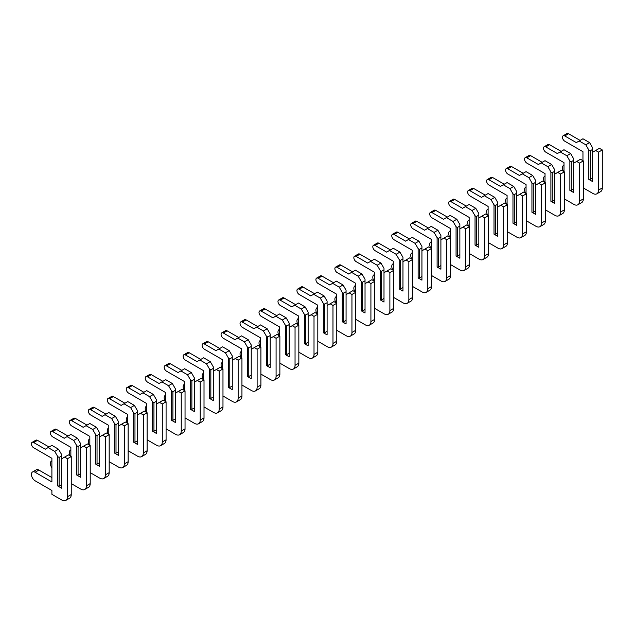 <?xml version="1.0" encoding="UTF-8"?>
<svg xmlns="http://www.w3.org/2000/svg" width="634" height="634" viewBox="0 0 634 634"><rect width="100%" height="100%" fill="white"/><g stroke="black" fill="none" stroke-linecap="round" stroke-linejoin="round"><path stroke-width="0.95" d="M583.335 187.941L592.814 193.418A8.044 4.644 -120 0 0 596.84 193.822A8.044 4.644 -120 0 0 598.504 190.137L598.504 152.136L595.659 150.496L592.624 152.247L592.624 149.402L590.159 150.821L590.159 179.406L592.624 177.98M595.659 150.496L599.455 148.308L602.3 149.949L602.3 187.941A8.044 4.644 -120 0 1 600.636 191.626L596.84 193.822M592.624 149.402L592.624 147.865L589.596 142.61L582.955 138.775L576.314 142.61L564.743 135.93A3.218 1.854 -120 0 0 563.135 135.771A3.218 1.854 -120 0 0 562.643 138.355A3.218 1.854 -120 0 0 564.743 141.184L582.955 151.7L582.955 160.679M580.11 140.423L568.539 133.742A3.218 1.854 -120 0 0 566.931 133.584L563.135 135.771M590.159 150.821L588.835 150.06L585.8 144.798L589.596 142.61M588.835 150.06L588.835 179.406L592.624 181.593L592.624 152.247M585.8 144.798L579.159 140.97M563.991 165.22A5.23 3.019 -120 0 0 563.555 165.403A5.23 3.019 -120 0 0 563.499 171.346M590.159 179.406L588.835 179.406M598.504 152.136L602.3 149.949M564.371 198.894L573.849 204.37A8.044 4.644 -120 0 0 577.875 204.766A8.044 4.644 -120 0 0 579.539 201.081L579.539 163.089L576.694 161.448L573.659 163.2L573.659 160.347L571.194 161.773L571.194 190.351L573.659 188.932M576.694 161.448L580.49 159.253L583.335 160.893L583.335 198.894A8.044 4.644 -120 0 1 581.671 202.579L577.875 204.766M573.659 160.347L573.659 158.817L570.624 153.563L563.991 149.727L557.349 153.563L545.779 146.882A3.218 1.854 -120 0 0 544.17 146.723A3.218 1.854 -120 0 0 543.679 149.299A3.218 1.854 -120 0 0 545.779 152.136L563.991 162.653L563.991 171.632M561.145 151.368L549.575 144.695A3.218 1.854 -120 0 0 547.966 144.528L544.17 146.723M571.194 161.773L569.871 161.004L566.836 155.75L570.624 153.563M569.871 161.004L569.871 190.351L573.659 192.546L573.659 163.2M566.836 155.75L560.194 151.914M545.026 176.173A5.23 3.019 -120 0 0 544.59 176.355A5.23 3.019 -120 0 0 544.535 182.299M571.194 190.351L569.871 190.351M579.539 163.089L583.335 160.893M545.399 209.846L554.885 215.322A8.044 4.644 -120 0 0 558.911 215.718A8.044 4.644 -120 0 0 560.575 212.033L560.575 174.041L557.73 172.393L554.695 174.144L554.695 171.299L552.23 172.725L552.23 201.303L554.695 199.876M557.73 172.393L561.526 170.205L564.371 171.846L564.371 209.846A8.044 4.644 -120 0 1 562.699 213.531L558.911 215.718M554.695 171.299L554.695 169.769L551.659 164.507L545.026 160.679L538.385 164.507L526.814 157.834A3.218 1.854 -120 0 0 525.206 157.668A3.218 1.854 -120 0 0 524.714 160.251A3.218 1.854 -120 0 0 526.814 163.089L545.026 173.597L545.026 182.576M542.181 162.32L530.61 155.639A3.218 1.854 -120 0 0 529.002 155.481L525.206 157.668M552.23 172.725L550.898 171.957L547.863 166.702L551.659 164.507M550.898 171.957L550.898 201.303L554.695 203.49L554.695 174.144M547.863 166.702L541.23 162.867M526.054 187.125A5.23 3.019 -120 0 0 525.626 187.299A5.23 3.019 -120 0 0 525.57 193.243M552.23 201.303L550.898 201.303M560.575 174.041L564.371 171.846M526.434 220.791L535.92 226.267A8.044 4.644 -120 0 0 539.938 226.671A8.044 4.644 -120 0 0 541.61 222.986L541.61 184.985L538.765 183.345L535.73 185.096L535.73 182.251L533.265 183.67L533.265 212.255L535.73 210.829M538.765 183.345L542.553 181.158L545.399 182.798L545.399 220.791A8.044 4.644 -120 0 1 543.734 224.476L539.938 226.671M535.73 182.251L535.73 180.714L532.695 175.459L526.054 171.632L519.42 175.459L507.85 168.779A3.218 1.854 -120 0 0 506.241 168.62A3.218 1.854 -120 0 0 505.75 171.204A3.218 1.854 -120 0 0 507.85 174.041L526.054 184.549L526.054 193.528M523.209 173.272L511.638 166.591A3.218 1.854 -120 0 0 510.029 166.433L506.241 168.62M533.265 183.67L531.934 182.909L528.899 177.647L532.695 175.459M531.934 182.909L531.934 212.255L535.73 214.443L535.73 185.096M528.899 177.647L522.265 173.819M507.089 198.07A5.23 3.019 -120 0 0 506.653 198.252A5.23 3.019 -120 0 0 506.606 204.196M533.265 212.255L531.934 212.255M541.61 184.985L545.399 182.798M507.469 231.743L516.956 237.219A8.044 4.644 -120 0 0 520.974 237.615A8.044 4.644 -120 0 0 522.646 233.938L522.646 195.938L519.801 194.297L516.765 196.049L516.765 193.204L514.301 194.622L514.301 223.2L516.765 221.781M519.801 194.297L523.589 192.102L526.434 193.75L526.434 231.743A8.044 4.644 -120 0 1 524.77 235.428L520.974 237.615M516.765 193.204L516.765 191.666L513.73 186.412L507.089 182.576L500.448 186.412L488.885 179.731A3.218 1.854 -120 0 0 487.277 179.573A3.218 1.854 -120 0 0 486.777 182.148A3.218 1.854 -120 0 0 488.885 184.985L507.089 195.502L507.089 204.481M504.244 184.225L492.673 177.544A3.218 1.854 -120 0 0 491.065 177.385L487.277 179.573M514.301 194.622L512.969 193.853L509.934 188.599L513.73 186.412M512.969 193.853L512.969 223.2L516.765 225.395L516.765 196.049M509.934 188.599L503.293 184.771M488.125 209.022A5.23 3.019 -120 0 0 487.689 209.204A5.23 3.019 -120 0 0 487.633 215.148M514.301 223.2L512.969 223.2M522.646 195.938L526.434 193.75M488.505 242.695L497.983 248.171A8.044 4.644 -120 0 0 502.009 248.568A8.044 4.644 -120 0 0 503.673 244.882L503.673 206.89L500.828 205.242L497.793 206.993L497.793 204.148L495.328 205.574L495.328 234.152L497.793 232.733M500.828 205.242L504.624 203.054L507.469 204.695L507.469 242.695A8.044 4.644 -120 0 1 505.805 246.38L502.009 248.568M497.793 204.148L497.793 202.618L494.766 197.364L488.125 193.528L481.483 197.364L469.913 190.683A3.218 1.854 -120 0 0 468.304 190.525A3.218 1.854 -120 0 0 467.813 193.101A3.218 1.854 -120 0 0 469.913 195.938L488.125 206.446L488.125 215.425M485.279 195.169L473.709 188.488A3.218 1.854 -120 0 0 472.1 188.33L468.304 190.525M495.328 205.574L494.005 204.806L490.97 199.552L494.766 197.364M494.005 204.806L494.005 234.152L497.793 236.339L497.793 206.993M490.97 199.552L484.328 195.716M469.16 219.974A5.23 3.019 -120 0 0 468.724 220.149A5.23 3.019 -120 0 0 468.669 226.1M495.328 234.152L494.005 234.152M503.673 206.89L507.469 204.695M469.54 253.648L479.019 259.116A8.044 4.644 -120 0 0 483.045 259.52A8.044 4.644 -120 0 0 484.709 255.835L484.709 217.834L481.864 216.194L478.829 217.945L478.829 215.1L476.364 216.527L476.364 245.104L478.829 243.678M481.864 216.194L485.66 214.007L488.505 215.647L488.505 253.648A8.044 4.644 -120 0 1 486.833 257.325L483.045 259.52M478.829 215.1L478.829 213.563L475.793 208.309L469.16 204.481L462.519 208.309L450.948 201.628A3.218 1.854 -120 0 0 449.34 201.469A3.218 1.854 -120 0 0 448.848 204.053A3.218 1.854 -120 0 0 450.948 206.89L469.16 217.399L469.16 226.378M466.315 206.121L454.744 199.441A3.218 1.854 -120 0 0 453.136 199.282L449.34 201.469M476.364 216.527L475.04 215.758L472.005 210.504L475.793 208.309M475.04 215.758L475.04 245.104L478.829 247.292L478.829 217.945M472.005 210.504L465.364 206.668M450.188 230.927A5.23 3.019 -120 0 0 449.76 231.101A5.23 3.019 -120 0 0 449.704 237.045M476.364 245.104L475.04 245.104M484.709 217.834L488.505 215.647M450.568 264.592L460.054 270.068A8.044 4.644 -120 0 0 464.08 270.464A8.044 4.644 -120 0 0 465.744 266.787L465.744 228.787L462.899 227.146L459.864 228.898L459.864 226.053L457.399 227.471L457.399 256.057L459.864 254.63M462.899 227.146L466.695 224.951L469.54 226.6L469.54 264.592A8.044 4.644 -120 0 1 467.868 268.277L464.08 270.464M459.864 226.053L459.864 224.515L456.829 219.261L450.188 215.425L443.554 219.261L431.984 212.58A3.218 1.854 -120 0 0 430.375 212.422A3.218 1.854 -120 0 0 429.884 214.997A3.218 1.854 -120 0 0 431.984 217.834L450.188 228.351L450.188 237.33M447.342 217.074L435.78 210.393A3.218 1.854 -120 0 0 434.171 210.234L430.375 212.422M457.399 227.471L456.068 226.71L453.033 221.448L456.829 219.261M456.068 226.71L456.068 256.057L459.864 258.244L459.864 228.898M453.033 221.448L446.399 217.621M431.223 241.871A5.23 3.019 -120 0 0 430.795 242.053A5.23 3.019 -120 0 0 430.74 247.997M457.399 256.057L456.068 256.057M465.744 228.787L469.54 226.6M431.603 275.544L441.09 281.021A8.044 4.644 -120 0 0 445.108 281.417A8.044 4.644 -120 0 0 446.78 277.732L446.78 239.739L443.935 238.099L440.899 239.85L440.899 236.997L438.435 238.424L438.435 267.001L440.899 265.583M443.935 238.099L447.723 235.903L450.568 237.544L450.568 275.544A8.044 4.644 -120 0 1 448.904 279.229L445.108 281.417M440.899 236.997L440.899 235.468L437.864 230.213L431.223 226.378L424.59 230.213L413.019 223.533A3.218 1.854 -120 0 0 411.411 223.374A3.218 1.854 -120 0 0 410.911 225.95A3.218 1.854 -120 0 0 413.019 228.787L431.223 239.303L431.223 248.274M428.378 228.018L416.807 221.337A3.218 1.854 -120 0 0 415.199 221.179L411.411 223.374M438.435 238.424L437.103 237.655L434.068 232.401L437.864 230.213M437.103 237.655L437.103 267.001L440.899 269.196L440.899 239.85M434.068 232.401L427.435 228.565M412.259 252.823A5.23 3.019 -120 0 0 411.823 253.006A5.23 3.019 -120 0 0 411.767 258.949M438.435 267.001L437.103 267.001M446.78 239.739L450.568 237.544M412.639 286.497L422.125 291.973A8.044 4.644 -120 0 0 426.143 292.369A8.044 4.644 -120 0 0 427.807 288.684L427.807 250.684L424.97 249.043L421.935 250.795L421.935 247.949L419.462 249.376L419.462 277.954L421.935 276.527M424.97 249.043L428.758 246.856L431.603 248.496L431.603 286.497A8.044 4.644 -120 0 1 429.939 290.182L426.143 292.369M421.935 247.949L421.935 246.42L418.9 241.158L412.259 237.33L405.617 241.158L394.055 234.485A3.218 1.854 -120 0 0 392.446 234.318A3.218 1.854 -120 0 0 391.947 236.902A3.218 1.854 -120 0 0 394.055 239.739L412.259 250.248L412.259 259.227M409.413 238.97L397.843 232.29A3.218 1.854 -120 0 0 396.234 232.131L392.446 234.318M419.462 249.376L418.139 248.607L415.104 243.353L418.9 241.158M418.139 248.607L418.139 277.954L421.935 280.141L421.935 250.795M415.104 243.353L408.462 239.517M393.294 263.776A5.23 3.019 -120 0 0 392.858 263.95A5.23 3.019 -120 0 0 392.803 269.894M419.462 277.954L418.139 277.954M427.807 250.684L431.603 248.496M393.674 297.441L403.153 302.917A8.044 4.644 -120 0 0 407.179 303.321A8.044 4.644 -120 0 0 408.843 299.636L408.843 261.636L405.998 259.995L402.962 261.747L402.962 258.902L400.498 260.32L400.498 288.906L402.962 287.479M405.998 259.995L409.794 257.808L412.639 259.449L412.639 297.441A8.044 4.644 -120 0 1 410.975 301.126L407.179 303.321M402.962 258.902L402.962 257.364L399.927 252.11L393.294 248.274L386.653 252.11L375.082 245.429A3.218 1.854 -120 0 0 373.474 245.271A3.218 1.854 -120 0 0 372.982 247.854A3.218 1.854 -120 0 0 375.082 250.684L393.294 261.2L393.294 270.179M390.449 249.923L378.878 243.242A3.218 1.854 -120 0 0 377.27 243.084L373.474 245.271M400.498 260.32L399.174 259.56L396.139 254.297L399.927 252.11M399.174 259.56L399.174 288.906L402.962 291.093L402.962 261.747M396.139 254.297L389.498 250.47M374.329 274.72A5.23 3.019 -120 0 0 373.894 274.902A5.23 3.019 -120 0 0 373.838 280.846M400.498 288.906L399.174 288.906M408.843 261.636L412.639 259.449M374.71 308.393L384.188 313.87A8.044 4.644 -120 0 0 388.214 314.266A8.044 4.644 -120 0 0 389.878 310.581L389.878 272.588L387.033 270.948L383.998 272.699L383.998 269.846L381.533 271.273L381.533 299.85L383.998 298.432M387.033 270.948L390.829 268.753L393.674 270.401L393.674 308.393A8.044 4.644 -120 0 1 392.002 312.079L388.214 314.266M383.998 269.846L383.998 268.317L380.963 263.062L374.329 259.227L367.688 263.062L356.118 256.382A3.218 1.854 -120 0 0 354.509 256.223A3.218 1.854 -120 0 0 354.018 258.799A3.218 1.854 -120 0 0 356.118 261.636L374.329 272.152L374.329 281.131M371.484 260.867L359.914 254.194A3.218 1.854 -120 0 0 358.305 254.028L354.509 256.223M381.533 271.273L380.21 270.504L377.175 265.25L380.963 263.062M380.21 270.504L380.21 299.85L383.998 302.046L383.998 272.699M377.175 265.25L370.533 261.422M355.357 285.672A5.23 3.019 -120 0 0 354.929 285.855A5.23 3.019 -120 0 0 354.874 291.798M381.533 299.85L380.21 299.85M389.878 272.588L393.674 270.401M355.737 319.346L365.224 324.822A8.044 4.644 -120 0 0 369.25 325.218A8.044 4.644 -120 0 0 370.914 321.533L370.914 283.541L368.069 281.892L365.033 283.644L365.033 280.799L362.569 282.225L362.569 310.803L365.033 309.376M368.069 281.892L371.865 279.705L374.71 281.345L374.71 319.346A8.044 4.644 -120 0 1 373.038 323.031L369.25 325.218M365.033 280.799L365.033 279.269L361.998 274.007L355.357 270.179L348.724 274.015L337.153 267.334A3.218 1.854 -120 0 0 335.544 267.176A3.218 1.854 -120 0 0 335.053 269.751A3.218 1.854 -120 0 0 337.153 272.588L355.357 283.097L355.357 292.076M352.512 271.82L340.949 265.139A3.218 1.854 -120 0 0 339.341 264.98L335.544 267.176M362.569 282.225L361.237 281.456L358.202 276.202L361.998 274.007M361.237 281.456L361.237 310.803L365.033 312.99L365.033 283.644M358.202 276.202L351.569 272.366M336.392 296.625A5.23 3.019 -120 0 0 335.957 296.799A5.23 3.019 -120 0 0 335.909 302.743M362.569 310.803L361.237 310.803M370.914 283.541L374.71 281.345M336.773 330.298L346.259 335.766A8.044 4.644 -120 0 0 350.277 336.171A8.044 4.644 -120 0 0 351.949 332.485L351.949 294.485L349.104 292.845L346.069 294.596L346.069 291.751L343.604 293.17L343.604 321.755L346.069 320.328M349.104 292.845L352.892 290.657L355.737 292.298L355.737 330.298A8.044 4.644 -120 0 1 354.073 333.975L350.277 336.171M346.069 291.751L346.069 290.214L343.034 284.959L336.392 281.131L329.759 284.959L318.189 278.278A3.218 1.854 -120 0 0 316.58 278.12A3.218 1.854 -120 0 0 316.081 280.703A3.218 1.854 -120 0 0 318.189 283.541L336.392 294.049L336.392 303.028M333.547 282.772L321.977 276.091A3.218 1.854 -120 0 0 320.368 275.933L316.58 278.12M343.604 293.17L342.273 292.409L339.238 287.154L343.034 284.959M342.273 292.409L342.273 321.755L346.069 323.942L346.069 294.596M339.238 287.154L332.604 283.319M317.428 307.577A5.23 3.019 -120 0 0 316.992 307.752A5.23 3.019 -120 0 0 316.937 313.695M343.604 321.755L342.273 321.755M351.949 294.485L355.737 292.298M317.808 341.243L327.295 346.719A8.044 4.644 -120 0 0 331.313 347.115A8.044 4.644 -120 0 0 332.977 343.438L332.977 305.437L330.132 303.797L327.104 305.548L327.104 302.703L324.632 304.122L324.632 332.699L327.104 331.281M330.132 303.797L333.928 301.602L336.773 303.25L336.773 341.243A8.044 4.644 -120 0 1 335.109 344.928L331.313 347.115M327.104 302.703L327.104 301.166L324.069 295.912L317.428 292.076L310.787 295.912L299.224 289.231A3.218 1.854 -120 0 0 297.608 289.072A3.218 1.854 -120 0 0 297.116 291.648A3.218 1.854 -120 0 0 299.224 294.485L317.428 305.002L317.428 313.981M314.583 293.724L303.012 287.043A3.218 1.854 -120 0 0 301.404 286.885L297.608 289.072M324.632 304.122L323.308 303.353L320.273 298.099L324.069 295.912M323.308 303.353L323.308 332.699L327.104 334.895L327.104 305.548M320.273 298.099L313.632 294.271M298.463 318.522A5.23 3.019 -120 0 0 298.028 318.704A5.23 3.019 -120 0 0 297.972 324.648M324.632 332.699L323.308 332.699M332.977 305.437L336.773 303.25M298.844 352.195L308.322 357.671A8.044 4.644 -120 0 0 312.348 358.067A8.044 4.644 -120 0 0 314.012 354.382L314.012 316.39L311.167 314.741L308.132 316.501L308.132 313.648L305.667 315.074L305.667 343.652L308.132 342.233M311.167 314.741L314.963 312.554L317.808 314.195L317.808 352.195A8.044 4.644 -120 0 1 316.144 355.88L312.348 358.067M308.132 313.648L308.132 312.118L305.097 306.864L298.463 303.028L291.822 306.864L280.252 300.183A3.218 1.854 -120 0 0 278.643 300.025A3.218 1.854 -120 0 0 278.152 302.6A3.218 1.854 -120 0 0 280.252 305.437L298.463 315.946L298.463 324.925M295.618 304.669L284.048 297.988A3.218 1.854 -120 0 0 282.439 297.829L278.643 300.025M305.667 315.074L304.344 314.305L301.308 309.051L305.097 306.864M304.344 314.305L304.344 343.652L308.132 345.847L308.132 316.501M301.308 309.051L294.667 305.216M279.499 329.474A5.23 3.019 -120 0 0 279.063 329.648A5.23 3.019 -120 0 0 279.008 335.6M305.667 343.652L304.344 343.652M314.012 316.39L317.808 314.195M279.871 363.147L289.358 368.623A8.044 4.644 -120 0 0 293.383 369.02A8.044 4.644 -120 0 0 295.048 365.335L295.048 327.334L292.203 325.694L289.167 327.445L289.167 324.6L286.703 326.027L286.703 354.604L289.167 353.178M292.203 325.694L295.999 323.506L298.844 325.147L298.844 363.147A8.044 4.644 -120 0 1 297.172 366.824L293.383 369.02M289.167 324.6L289.167 323.071L286.132 317.808L279.499 313.981L272.858 317.808L261.287 311.128A3.218 1.854 -120 0 0 259.678 310.969A3.218 1.854 -120 0 0 259.187 313.553A3.218 1.854 -120 0 0 261.287 316.39L279.499 326.898L279.499 335.877M276.654 315.621L265.083 308.94A3.218 1.854 -120 0 0 263.475 308.782L259.678 310.969M286.703 326.027L285.379 325.258L282.344 320.004L286.132 317.808M285.379 325.258L285.379 354.604L289.167 356.791L289.167 327.445M282.344 320.004L275.703 316.168M260.526 340.426A5.23 3.019 -120 0 0 260.099 340.601A5.23 3.019 -120 0 0 260.043 346.544M286.703 354.604L285.379 354.604M295.048 327.334L298.844 325.147M260.907 374.092L270.393 379.568A8.044 4.644 -120 0 0 274.419 379.972A8.044 4.644 -120 0 0 276.083 376.287L276.083 338.287L273.238 336.646L270.203 338.397L270.203 335.552L267.738 336.971L267.738 365.556L270.203 364.13M273.238 336.646L277.034 334.459L279.871 336.099L279.871 374.092A8.044 4.644 -120 0 1 278.207 377.777L274.419 379.972M270.203 335.552L270.203 334.015L267.168 328.761L260.526 324.925L253.893 328.761L242.323 322.08A3.218 1.854 -120 0 0 240.714 321.921A3.218 1.854 -120 0 0 240.223 324.505A3.218 1.854 -120 0 0 242.323 327.334L260.526 337.851L260.526 346.83M257.681 326.573L246.119 319.893A3.218 1.854 -120 0 0 244.51 319.734L240.714 321.921M267.738 336.971L266.407 336.21L263.372 330.948L267.168 328.761M266.407 336.21L266.407 365.556L270.203 367.744L270.203 338.397M263.372 330.948L256.738 327.12M241.562 351.371A5.23 3.019 -120 0 0 241.126 351.553A5.23 3.019 -120 0 0 241.078 357.497M267.738 365.556L266.407 365.556M276.083 338.287L279.871 336.099M241.942 385.044L251.429 390.52A8.044 4.644 -120 0 0 255.447 390.916A8.044 4.644 -120 0 0 257.119 387.231L257.119 349.239L254.274 347.598L251.238 349.35L251.238 346.497L248.774 347.923L248.774 376.501L251.238 375.082M254.274 347.598L258.062 345.403L260.907 347.044L260.907 385.044A8.044 4.644 -120 0 1 259.243 388.729L255.447 390.916M251.238 346.497L251.238 344.967L248.203 339.713L241.562 335.877L234.929 339.713L223.358 333.032A3.218 1.854 -120 0 0 221.749 332.874A3.218 1.854 -120 0 0 221.25 335.449A3.218 1.854 -120 0 0 223.358 338.287L241.562 348.803L241.562 357.782M238.717 337.518L227.146 330.845A3.218 1.854 -120 0 0 225.538 330.679L221.749 332.874M248.774 347.923L247.442 347.155L244.407 341.9L248.203 339.713M247.442 347.155L247.442 376.501L251.238 378.696L251.238 349.35M244.407 341.9L237.774 338.065M222.597 362.323A5.23 3.019 -120 0 0 222.162 362.505A5.23 3.019 -120 0 0 222.106 368.449M248.774 376.501L247.442 376.501M257.119 349.239L260.907 347.044M222.978 395.996L232.456 401.473A8.044 4.644 -120 0 0 236.482 401.869A8.044 4.644 -120 0 0 238.146 398.184L238.146 360.191L235.301 358.543L232.274 360.294L232.274 357.449L229.801 358.876L229.801 387.453L232.274 386.027M235.301 358.543L239.097 356.356L241.942 357.996L241.942 395.996A8.044 4.644 -120 0 1 240.278 399.682L236.482 401.869M232.274 357.449L232.274 355.92L229.239 350.657L222.597 346.83L215.956 350.657L204.394 343.985A3.218 1.854 -120 0 0 202.777 343.818A3.218 1.854 -120 0 0 202.286 346.402A3.218 1.854 -120 0 0 204.394 349.239L222.597 359.747L222.597 368.726M219.752 348.47L208.182 341.789A3.218 1.854 -120 0 0 206.573 341.631L202.777 343.818M229.801 358.876L228.478 358.107L225.442 352.853L229.239 350.657M228.478 358.107L228.478 387.453L232.274 389.641L232.274 360.294M225.442 352.853L218.801 349.017M203.633 373.275A5.23 3.019 -120 0 0 203.197 373.45A5.23 3.019 -120 0 0 203.142 379.394M229.801 387.453L228.478 387.453M238.146 360.191L241.942 357.996M204.013 406.941L213.492 412.417A8.044 4.644 -120 0 0 217.517 412.821A8.044 4.644 -120 0 0 219.182 409.136L219.182 371.136L216.337 369.495L213.301 371.247L213.301 368.402L210.837 369.82L210.837 398.406L213.301 396.979M216.337 369.495L220.133 367.308L222.978 368.948L222.978 406.941A8.044 4.644 -120 0 1 221.314 410.626L217.517 412.821M213.301 368.402L213.301 366.864L210.266 361.61L203.633 357.782L196.992 361.61L185.421 354.929A3.218 1.854 -120 0 0 183.812 354.771A3.218 1.854 -120 0 0 183.321 357.354A3.218 1.854 -120 0 0 185.421 360.191L203.633 370.7L203.633 379.679M200.788 359.423L189.217 352.742A3.218 1.854 -120 0 0 187.609 352.583L183.812 354.771M210.837 369.82L209.513 369.059L206.478 363.797L210.266 361.61M209.513 369.059L209.513 398.406L213.301 400.593L213.301 371.247M206.478 363.797L199.837 359.969M184.668 384.22A5.23 3.019 -120 0 0 184.232 384.402A5.23 3.019 -120 0 0 184.177 390.346M210.837 398.406L209.513 398.406M219.182 371.136L222.978 368.948M185.041 417.893L194.527 423.369A8.044 4.644 -120 0 0 198.553 423.766A8.044 4.644 -120 0 0 200.217 420.088L200.217 382.088L197.372 380.448L194.337 382.199L194.337 379.354L191.872 380.772L191.872 409.35L194.337 407.931M197.372 380.448L201.168 378.252L204.013 379.901L204.013 417.893A8.044 4.644 -120 0 1 202.341 421.578L198.553 423.766M194.337 379.354L194.337 377.816L191.302 372.562L184.668 368.726L178.027 372.562L166.457 365.881A3.218 1.854 -120 0 0 164.848 365.723A3.218 1.854 -120 0 0 164.357 368.299A3.218 1.854 -120 0 0 166.457 371.136L184.668 381.652L184.668 390.631M181.823 370.375L170.253 363.694A3.218 1.854 -120 0 0 168.644 363.536L164.848 365.723M191.872 380.772L190.541 380.004L187.513 374.749L191.302 372.562M190.541 380.004L190.541 409.35L194.337 411.545L194.337 382.199M187.513 374.749L180.872 370.922M165.696 395.172A5.23 3.019 -120 0 0 165.268 395.354A5.23 3.019 -120 0 0 165.212 401.298M191.872 409.35L190.541 409.35M200.217 382.088L204.013 379.901M166.076 428.846L175.563 434.322A8.044 4.644 -120 0 0 179.588 434.718A8.044 4.644 -120 0 0 181.253 431.033L181.253 393.04L178.408 391.392L175.372 393.143L175.372 390.298L172.908 391.725L172.908 420.302L175.372 418.884M178.408 391.392L182.196 389.205L185.041 390.845L185.041 428.846A8.044 4.644 -120 0 1 183.377 432.531L179.588 434.718M175.372 390.298L175.372 388.769L172.337 383.515L165.696 379.679L159.063 383.515L147.492 376.834A3.218 1.854 -120 0 0 145.883 376.675A3.218 1.854 -120 0 0 145.392 379.251A3.218 1.854 -120 0 0 147.492 382.088L165.696 392.597L165.696 401.576M162.851 381.319L151.288 374.639A3.218 1.854 -120 0 0 149.672 374.48L145.883 376.675M172.908 391.725L171.576 390.956L168.541 385.702L172.337 383.515M171.576 390.956L171.576 420.302L175.372 422.49L175.372 393.143M168.541 385.702L161.908 381.866M146.731 406.125A5.23 3.019 -120 0 0 146.296 406.299A5.23 3.019 -120 0 0 146.248 412.251M172.908 420.302L171.576 420.302M181.253 393.04L185.041 390.845M147.112 439.798L156.598 445.266A8.044 4.644 -120 0 0 160.616 445.67A8.044 4.644 -120 0 0 162.288 441.985L162.288 403.985L159.443 402.344L156.408 404.096L156.408 401.251L153.943 402.677L153.943 431.255L156.408 429.828M159.443 402.344L163.231 400.157L166.076 401.798L166.076 439.798A8.044 4.644 -120 0 1 164.412 443.475L160.616 445.67M156.408 401.251L156.408 399.713L153.373 394.459L146.731 390.631L140.098 394.459L128.528 387.778A3.218 1.854 -120 0 0 126.919 387.62A3.218 1.854 -120 0 0 126.42 390.203A3.218 1.854 -120 0 0 128.528 393.04L146.731 403.549L146.731 412.528M143.886 392.272L132.316 385.591A3.218 1.854 -120 0 0 130.707 385.432L126.919 387.62M153.943 402.677L152.612 401.908L149.576 396.654L153.373 394.459M152.612 401.908L152.612 431.255L156.408 433.442L156.408 404.096M149.576 396.654L142.943 392.818M127.767 417.077A5.23 3.019 -120 0 0 127.331 417.251A5.23 3.019 -120 0 0 127.275 423.195M153.943 431.255L152.612 431.255M162.288 403.985L166.076 401.798M128.147 450.742L137.626 456.218A8.044 4.644 -120 0 0 141.651 456.615A8.044 4.644 -120 0 0 143.316 452.938L143.316 414.937L140.471 413.297L137.443 415.048L137.443 412.203L134.971 413.622L134.971 442.207L137.443 440.781M140.471 413.297L144.267 411.101L147.112 412.75L147.112 450.742A8.044 4.644 -120 0 1 145.448 454.427L141.651 456.615M137.443 412.203L137.443 410.666L134.408 405.411L127.767 401.576L121.126 405.411L109.555 398.731A3.218 1.854 -120 0 0 107.946 398.572A3.218 1.854 -120 0 0 107.455 401.148A3.218 1.854 -120 0 0 109.555 403.985L127.767 414.501L127.767 423.48M124.922 403.224L113.351 396.543A3.218 1.854 -120 0 0 111.742 396.385L107.946 398.572M134.971 413.622L133.647 412.861L130.612 407.599L134.408 405.411M133.647 412.861L133.647 442.207L137.443 444.394L137.443 415.048M130.612 407.599L123.971 403.771M108.802 428.021A5.23 3.019 -120 0 0 108.366 428.204A5.23 3.019 -120 0 0 108.311 434.147M134.971 442.207L133.647 442.207M143.316 414.937L147.112 412.75M109.183 461.695L118.661 467.171A8.044 4.644 -120 0 0 122.687 467.567A8.044 4.644 -120 0 0 124.351 463.882L124.351 425.889L121.506 424.241L118.471 426L118.471 423.147L116.006 424.574L116.006 453.151L118.471 451.733M121.506 424.241L125.302 422.054L128.147 423.694L128.147 461.695A8.044 4.644 -120 0 1 126.483 465.38L122.687 467.567M118.471 423.147L118.471 421.618L115.436 416.364L108.802 412.528L102.161 416.364L90.591 409.683A3.218 1.854 -120 0 0 88.982 409.524A3.218 1.854 -120 0 0 88.491 412.1A3.218 1.854 -120 0 0 90.591 414.937L108.802 425.446L108.802 434.425M105.957 414.168L94.387 407.488A3.218 1.854 -120 0 0 92.778 407.329L88.982 409.524M116.006 424.574L114.683 423.805L111.647 418.551L115.436 416.364M114.683 423.805L114.683 453.151L118.471 455.347L118.471 426M111.647 418.551L105.006 414.715M89.838 438.974A5.23 3.019 -120 0 0 89.402 439.156A5.23 3.019 -120 0 0 89.346 445.1M116.006 453.151L114.683 453.151M124.351 425.889L128.147 423.694M90.21 472.647L99.697 478.123A8.044 4.644 -120 0 0 103.722 478.519A8.044 4.644 -120 0 0 105.387 474.834L105.387 436.834L102.542 435.193L99.506 436.945L99.506 434.1L97.042 435.526L97.042 464.104L99.506 462.677M102.542 435.193L106.338 433.006L109.183 434.647L109.183 472.647A8.044 4.644 -120 0 1 107.511 476.332L103.722 478.519M99.506 434.1L99.506 432.57L96.471 427.308L89.838 423.48L83.197 427.308L71.626 420.635A3.218 1.854 -120 0 0 70.017 420.469A3.218 1.854 -120 0 0 69.526 423.052A3.218 1.854 -120 0 0 71.626 425.889L89.838 436.398L89.838 445.377M86.993 425.121L75.422 418.44A3.218 1.854 -120 0 0 73.813 418.281L70.017 420.469M97.042 435.526L95.71 434.758L92.683 429.503L96.471 427.308M95.71 434.758L95.71 464.104L99.506 466.291L99.506 436.945M92.683 429.503L86.042 425.668M70.865 449.926A5.23 3.019 -120 0 0 70.437 450.1A5.23 3.019 -120 0 0 70.382 456.044M97.042 464.104L95.71 464.104M105.387 436.834L109.183 434.647M71.246 483.591L80.732 489.068A8.044 4.644 -120 0 0 84.75 489.472A8.044 4.644 -120 0 0 86.422 485.787L86.422 447.786L83.577 446.146L80.542 447.897L80.542 445.052L78.077 446.471L78.077 475.056L80.542 473.63M83.577 446.146L87.365 443.959L90.21 445.599L90.21 483.591A8.044 4.644 -120 0 1 88.546 487.277L84.75 489.472M80.542 445.052L80.542 443.515L77.507 438.26L70.865 434.425L64.232 438.26L52.662 431.58A3.218 1.854 -120 0 0 51.053 431.421A3.218 1.854 -120 0 0 50.561 434.005A3.218 1.854 -120 0 0 52.662 436.834L70.865 447.35L70.865 456.329M68.02 436.073L56.458 429.392A3.218 1.854 -120 0 0 54.841 429.234L51.053 431.421M78.077 446.471L76.746 445.71L73.71 440.448L77.507 438.26M76.746 445.71L76.746 475.056L80.542 477.244L80.542 447.897M73.71 440.448L67.077 436.62M51.901 460.87A5.23 3.019 -120 0 0 51.465 461.053A5.23 3.019 -120 0 0 51.901 467.773M78.077 475.056L76.746 475.056M86.422 447.786L90.21 445.599M59.113 457.423L57.781 456.654L54.746 451.4L48.105 447.572L45.268 449.213L33.697 442.532A3.218 1.854 -120 0 0 32.088 442.374A3.218 1.854 -120 0 0 31.589 444.949A3.218 1.854 -120 0 0 33.697 447.786L51.901 458.303L51.901 481.951L35.116 472.259A5.23 3.019 -120 0 0 32.5 472.005A5.23 3.019 -120 0 0 31.7 476.189A5.23 3.019 -120 0 0 35.116 480.802L51.901 490.494L51.901 494.322L61.767 500.02A8.044 4.644 -120 0 0 65.785 500.416A8.044 4.644 -120 0 0 67.458 496.731L67.458 458.739L64.613 457.098L61.577 458.85L61.577 455.997L59.113 457.423L59.113 486.001L61.577 484.582M64.613 457.098L68.401 454.903L71.246 456.551L71.246 494.544A8.044 4.644 -120 0 1 69.581 498.229L65.785 500.416M61.577 455.997L61.577 454.467L58.542 449.213L51.901 445.377L48.105 447.572M51.901 477.568L38.912 470.071A5.23 3.019 -120 0 0 36.296 469.81L32.5 472.005M49.056 447.018L37.485 440.345A3.218 1.854 -120 0 0 35.876 440.178L32.088 442.374M54.746 451.4L58.542 449.213M57.781 456.654L57.781 486.001L61.577 488.196L61.577 458.85M59.113 486.001L57.781 486.001M67.458 458.739L71.246 456.551M564.743 135.93L568.539 133.742M598.504 190.137L602.3 187.941M545.779 146.882L549.575 144.695M579.539 201.081L583.335 198.894M526.814 157.834L530.61 155.639M560.575 212.033L564.371 209.846M507.85 168.779L511.638 166.591M541.61 222.986L545.399 220.791M488.885 179.731L492.673 177.544M522.646 233.938L526.434 231.743M469.913 190.683L473.709 188.488M503.673 244.882L507.469 242.695M450.948 201.628L454.744 199.441M484.709 255.835L488.505 253.648M431.984 212.58L435.78 210.393M465.744 266.787L469.54 264.592M413.019 223.533L416.807 221.337M446.78 277.732L450.568 275.544M394.055 234.485L397.843 232.29M427.807 288.684L431.603 286.497M375.082 245.429L378.878 243.242M408.843 299.636L412.639 297.441M356.118 256.382L359.914 254.194M389.878 310.581L393.674 308.393M337.153 267.334L340.949 265.139M370.914 321.533L374.71 319.346M318.189 278.278L321.977 276.091M351.949 332.485L355.737 330.298M299.224 289.231L303.012 287.043M332.977 343.438L336.773 341.243M280.252 300.183L284.048 297.988M314.012 354.382L317.808 352.195M261.287 311.128L265.083 308.94M295.048 365.335L298.844 363.147M242.323 322.08L246.119 319.893M276.083 376.287L279.871 374.092M223.358 333.032L227.146 330.845M257.119 387.231L260.907 385.044M204.394 343.985L208.182 341.789M238.146 398.184L241.942 395.996M185.421 354.929L189.217 352.742M219.182 409.136L222.978 406.941M166.457 365.881L170.253 363.694M200.217 420.088L204.013 417.893M147.492 376.834L151.288 374.639M181.253 431.033L185.041 428.846M128.528 387.778L132.316 385.591M162.288 441.985L166.076 439.798M109.555 398.731L113.351 396.543M143.316 452.938L147.112 450.742M90.591 409.683L94.387 407.488M124.351 463.882L128.147 461.695M71.626 420.635L75.422 418.44M105.387 474.834L109.183 472.647M52.662 431.58L56.458 429.392M86.422 485.787L90.21 483.591M33.697 442.532L37.485 440.345M35.116 472.259L38.912 470.071M67.458 496.731L71.246 494.544M563.555 165.403L563.991 165.149M544.59 176.355L545.026 176.101M525.626 187.299L526.054 187.054M506.653 198.252L507.089 197.998M487.689 209.204L488.125 208.951M468.724 220.149L469.16 219.903M449.76 231.101L450.188 230.855M430.795 242.053L431.223 241.8M411.823 253.006L412.259 252.752M392.858 263.95L393.294 263.704M373.894 274.902L374.329 274.649M354.929 285.855L355.357 285.601M335.957 296.799L336.392 296.553M316.992 307.752L317.428 307.498M298.028 318.704L298.463 318.45M279.063 329.648L279.499 329.403M260.099 340.601L260.526 340.355M241.126 351.553L241.562 351.299M222.162 362.505L222.597 362.252M203.197 373.45L203.633 373.204M184.232 384.402L184.668 384.149M165.268 395.354L165.696 395.101M146.296 406.299L146.731 406.053M127.331 417.251L127.767 416.998M108.366 428.204L108.802 427.95M89.402 439.156L89.838 438.902M70.437 450.1L70.865 449.855M51.465 461.053L51.901 460.799"/></g></svg>
